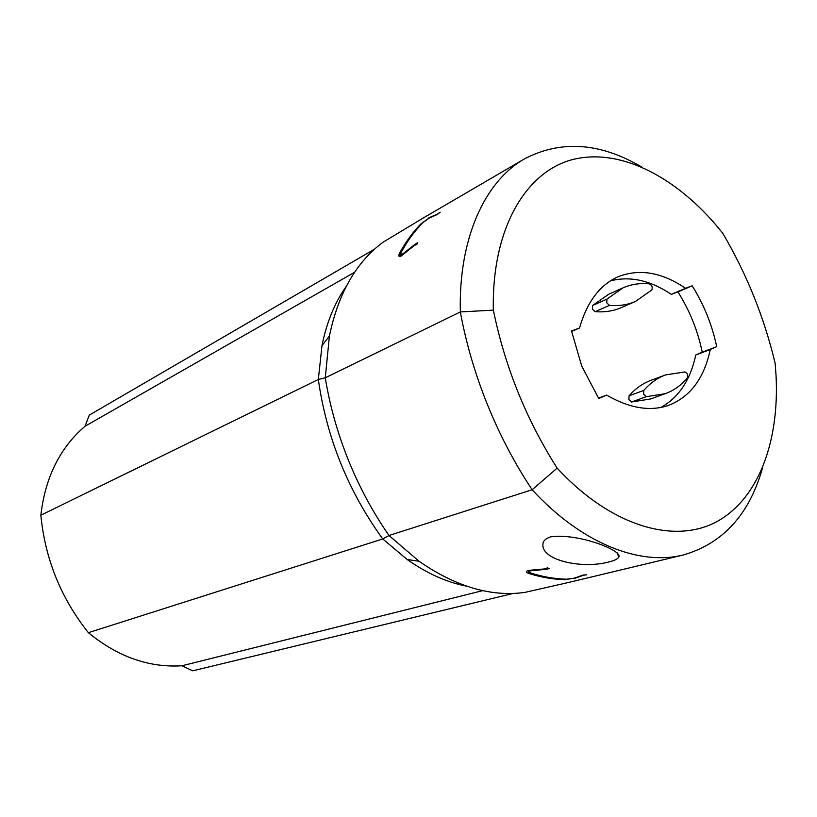 <?xml version="1.0" encoding="UTF-8"?>
<svg xmlns="http://www.w3.org/2000/svg" width="817" height="817" viewBox="0 0 817 817"><rect width="100%" height="100%" fill="white"/><g stroke="black" fill="none" stroke-linecap="round" stroke-linejoin="round"><path stroke-width="1.23" d="M423.4 217.925L383.204 242.108C356.283 261.961 338.35 293.262 329.414 336.001L325.278 377.781L318.324 379.486L321.99 345.622C326.647 322.378 334.756 302.596 346.296 286.277M550.699 536.84C578.375 532.96 622.85 550.587 618.837 557.041C617.866 558.91 614.598 560.544 609.043 561.933C581.081 569.429 541.405 559.911 542.917 544.428C542.937 541.068 545.531 538.536 550.699 536.84M415.056 244.937L414.852 244.416L402.219 254.353L400.871 254.618L401.239 252.218C407.438 240.852 414.617 231.017 422.787 222.724L428.956 218.2L436.176 214.994L440.189 212.175L437.279 214.565M582.838 575.076L586.596 574.77L581.755 575.525L574.31 578.17L566.743 579.202C555.121 578.947 543.152 576.904 530.815 573.074L528.895 571.624L530.059 570.889L546.042 569.296L545.838 568.795M695.778 354.976L710.269 349.513C704.213 378.261 690.294 396.888 668.5 405.406C650.097 411.697 629.458 408.265 606.592 395.101L598.779 398.543L581.765 366.159L571.522 331.018L579.519 328.015C586.872 302.372 599.453 285.409 617.243 277.147C638.7 268.282 661.474 271.99 685.565 288.289L671.319 294.365L677.916 291.894C689.66 310.501 697.759 330.589 702.232 352.147L695.778 354.976C690.406 379.976 678.794 397.47 660.933 407.438M609.472 305.384L606.745 302.79L606.939 299.124L622.932 287.89C631.204 284.255 640.028 282.917 649.403 283.887C651.976 285.256 652.793 287.267 651.833 289.923L635.473 301.463C627.65 304.843 618.98 306.161 609.472 305.384L595.113 311.685L592.396 309.112L592.611 305.487L608.655 294.273L622.932 287.89M646.308 396.674L643.633 394.192L643.786 390.414C650.189 383.091 657.45 377.924 665.579 374.911L684.922 371.909C687.444 373.144 688.251 375.156 687.352 377.944C681.194 385.318 673.8 390.567 665.171 393.712L646.308 396.674L631.572 401.995L628.896 399.544L629.07 395.796C635.503 388.514 642.795 383.367 650.935 380.344L665.579 374.911M557.143 468.131C526.209 419.417 504.947 366.751 493.356 310.143C491.589 229.71 525.045 172.826 571.216 159.938C617.723 147.305 672.677 174.746 715.539 224.512L722.637 233.09C746.646 273.828 764.14 317.21 775.129 363.228L776.027 375.146C779.541 440.618 758.993 498.401 716.866 521.624C674.811 544.428 611.535 526.955 557.143 468.131L532.143 489.74C514.669 463.443 499.749 435.012 487.371 404.466C475.055 373.88 466.047 343.038 460.339 311.931L325.278 377.781C329.802 405.63 337.513 433.102 348.41 460.196C359.398 487.259 372.93 512.361 389.004 535.503L382.744 538.954C348.175 491.14 326.698 437.983 318.324 379.486L40.85 515.21C45.231 477.414 59.958 447.757 85.039 426.249L89.288 415.107L374.666 249.083M762.547 467.906C749.363 514.506 722.933 543.53 683.247 554.988C639.66 565.956 581.653 543.611 532.143 489.74L389.004 535.503L419.06 561.259L407.244 559.512M419.06 561.259C455.743 586.667 490.956 597.064 524.698 592.437L568.509 582.49M513.229 593.418L192.7 670.828L181.905 665.784C148.96 667.806 117.781 656.776 88.369 632.685L382.744 538.954L407.234 559.533C426.872 573.391 446.623 582.255 466.497 586.146M181.905 665.784L482.694 590.64M88.369 632.685C60.979 598.218 45.139 559.053 40.85 515.21M354.609 272.265L85.039 426.249M665.171 393.712L650.444 398.982L631.572 401.995M635.473 301.463L621.145 307.672C613.301 311.063 604.621 312.4 595.113 311.685M610.37 280.915C629.989 275.799 650.312 280.282 671.319 294.365M685.565 288.289L692.152 285.827L677.916 291.894M692.152 285.827C703.958 304.639 712.148 324.921 716.703 346.684L702.232 352.147M716.703 346.684L710.269 349.513M606.592 395.101L598.493 398.114M571.594 331.436L579.519 328.015M493.356 310.143L460.339 311.931C458.49 238.186 484.992 181.343 524.289 158.988C560.84 139.819 599.984 142.485 641.713 166.995M527.935 570.47L529.191 573.595C526.005 572.513 525.627 571.451 528.088 570.429L545.276 568.867L547.349 567.856L549.402 568.601L546.042 569.296M414.852 244.416L417.753 242.598L416.793 244.569L414.597 245.274L401.127 256.058C398.645 257.008 398.165 255.987 399.707 252.964C405.865 241.73 412.983 231.997 421.061 223.766L428.884 218.231M399.707 252.964L400.984 256.13M574.239 578.201L564.772 579.641C553.262 579.376 541.405 577.364 529.191 573.595M428.762 217.925L437.115 214.166M583.001 575.464L574.351 578.497M400.687 255.404L399.064 256.313M403.2 253.679L403.414 254.199M531.019 570.174L531.234 570.695M643.786 390.414L629.07 395.796M606.939 299.124L592.611 305.487M421.061 223.766L421.276 224.287M564.567 579.13L564.772 579.641M617.101 552.741L618.837 557.041M322.01 345.622L329.414 336.001M400.871 254.618L401.372 255.854M528.405 570.399L528.895 571.624M683.247 554.988L568.223 582.552M524.279 158.988L423.165 218.057"/></g></svg>
